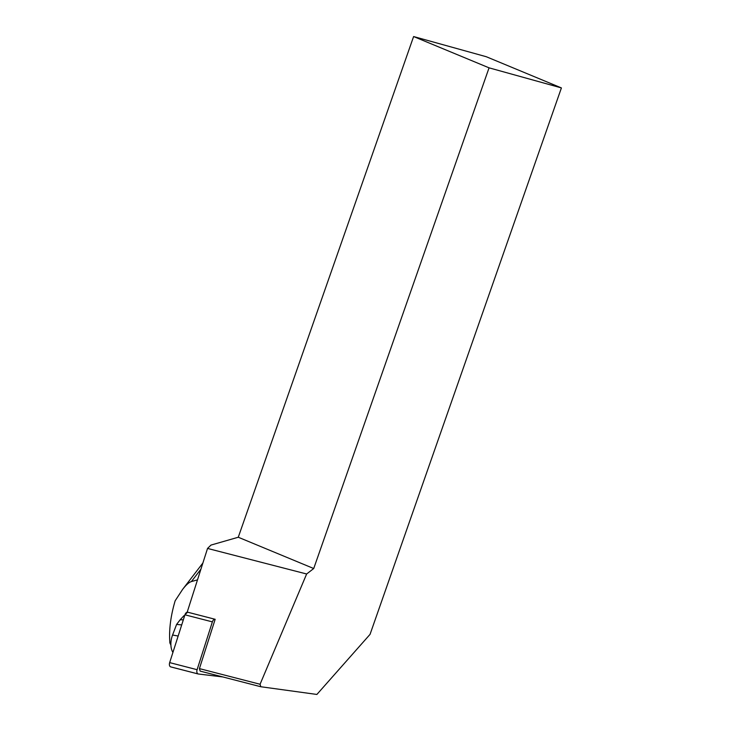 <?xml version="1.0" encoding="UTF-8"?>
<svg xmlns="http://www.w3.org/2000/svg" width="731" height="731" viewBox="0 0 731 731"><rect width="100%" height="100%" fill="white"/><g stroke="black" fill="none" stroke-linecap="round" stroke-linejoin="round"><path stroke-width="1.1" d="M413.609 36.55L486.279 56.726L561.408 87.921L489.057 67.837L413.609 36.55L238.269 537.239L210.985 545.079L207.54 548.433L187.218 612.075L215.051 619.267A3.545 2.12 104.5 0 0 212.374 621.88L197.105 669.697A3.545 2.12 104.5 0 0 198.183 673.973A3.545 2.12 104.5 0 0 198.348 674L222.772 676.933M198.019 673.918L170.908 666.928A3.545 2.12 -75.5 0 1 170.743 666.9A3.545 2.12 -75.5 0 1 169.665 662.615L184.934 614.798A3.545 2.12 -75.5 0 1 187.611 612.194L184.934 614.808L169.665 662.615L197.105 669.697M489.057 67.837L313.718 568.526L306.636 573.99L260.072 684.253L260.793 686.738L316.889 694.45L370.05 634.362L561.408 87.921M260.793 686.738L200.139 671.095L199.417 668.609L260.072 684.253M238.269 537.239L313.718 568.526M207.54 548.433L306.636 573.99M215.17 619.285L199.417 668.609M197.507 579.857L191.376 581.584C189.018 582.278 186.085 584.891 182.604 589.405L175.148 600.791C170.597 616.196 168.843 630.259 169.884 642.988L170.908 642.988M169.884 642.988L170.908 645.098M184.66 615.676L183.947 615.694L180.164 619.778L183.335 619.806M180.164 619.778L176.591 624.429L181.708 624.895M176.591 624.429L172.571 635.029A15.954 9.567 104.5 0 0 172.918 652.418M212.374 621.88L184.934 614.798M187.611 612.194L215.051 619.267M200.915 569.175L191.376 581.584M172.571 635.029L178.154 636.034M198.183 673.973L170.743 666.9M182.604 589.405L202.88 563.016"/></g></svg>
